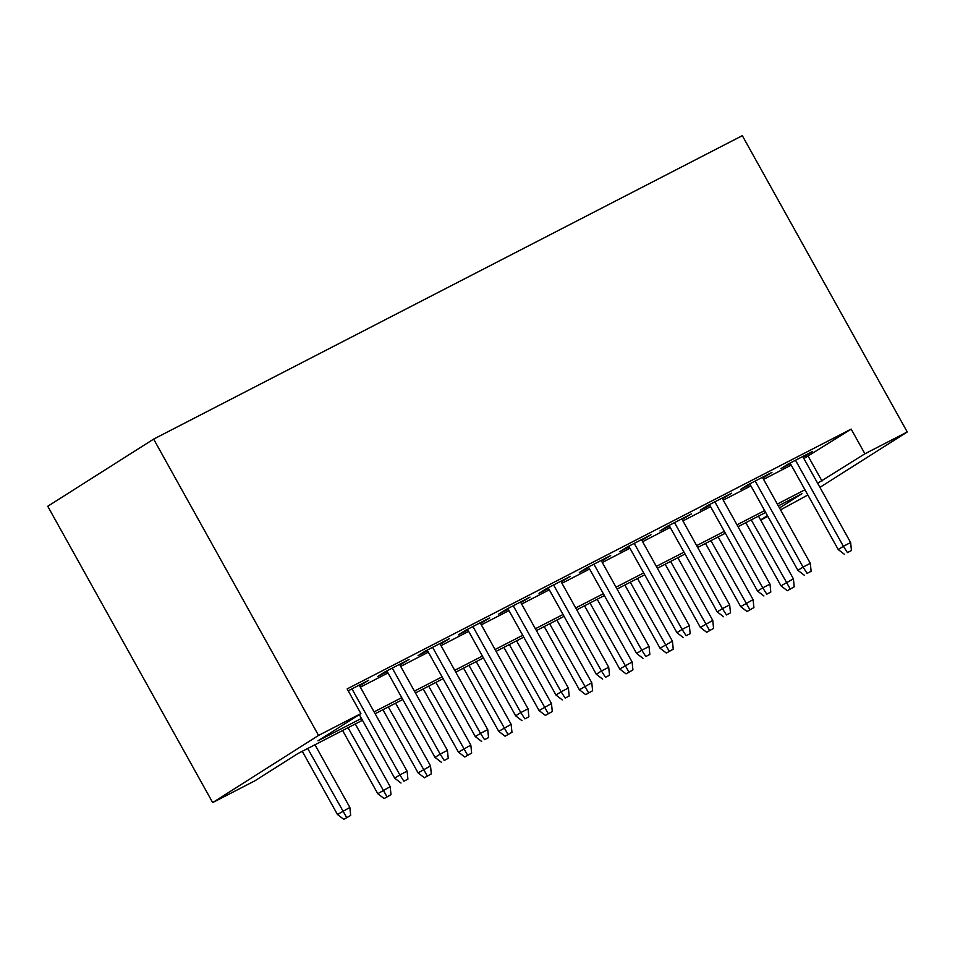 <?xml version="1.0" encoding="UTF-8"?>
<svg xmlns="http://www.w3.org/2000/svg" width="955" height="955" viewBox="0 0 955 955"><rect width="100%" height="100%" fill="white"/><g stroke="black" fill="none" stroke-linecap="round" stroke-linejoin="round"><path stroke-width="1.43" d="M362.458 720.273L297.936 753.531L255.009 780.748L212.679 802.582L47.75 506.269L153.636 439.109L742.322 135.658L907.25 431.97L864.908 453.792L851.168 429.105L347.154 688.901L360.894 713.6L317.967 740.817L361.432 718.423M807.87 495L780.557 509.851M767.88 516.392L760.705 520.093M359.593 685.809L368.737 680.235L348.217 690.823M399.906 665.026L409.062 659.451L384.865 671.926L377.714 676.462L387.241 671.556M440.231 644.243L449.387 638.668L425.19 651.143L418.039 655.679L427.554 650.773M480.556 623.46L489.7 617.885L465.515 630.36L458.352 634.896L467.878 629.99M520.869 602.665L530.025 597.102L505.84 609.577L498.677 614.113L508.203 609.206M561.194 581.882L570.35 576.319L546.153 588.793L539.002 593.33L548.516 588.423M601.519 561.098L610.675 555.535L586.477 568.01L579.327 572.546L588.841 567.64M641.844 540.315L650.988 534.752L626.802 547.215L619.64 551.763L629.166 546.845M682.157 519.532L691.313 513.969L667.115 526.432L659.965 530.968L669.491 526.062M722.481 498.749L731.637 493.186L707.44 505.649L700.29 510.185L709.804 505.279M762.806 477.966L771.95 472.391L747.765 484.865L740.603 489.402L750.129 484.495M360.357 687.194L388.005 672.941M400.682 666.411L428.329 652.158M441.007 645.628L468.654 631.374M481.32 624.845L508.967 610.591M521.645 604.061L549.292 589.808M561.97 583.278L589.617 569.025M602.283 562.483L629.942 548.242M642.608 541.7L670.255 527.447M682.932 520.917L710.58 506.663M723.257 500.134L750.905 485.88M763.57 479.35L791.217 465.097M803.895 458.567L851.168 429.105M803.119 457.182L812.275 451.608L788.09 464.082L780.927 468.619L790.454 463.712M360.894 713.6L318.552 735.422L153.636 439.109M318.552 735.422L212.679 802.582M779.495 507.965L801.949 493.723L778.349 505.887M765.671 512.429L738.024 526.683M725.346 533.212L697.699 547.466M685.033 553.995L657.386 568.249M644.709 574.779L617.061 589.032M604.384 595.562L576.736 609.815M564.071 616.345L536.424 630.598M523.746 637.128L496.099 651.382M483.421 657.911L455.774 672.165M443.096 678.695L415.449 692.948M402.783 699.49L375.136 713.731M760.622 519.938L767.45 515.605M819.915 487.36L907.25 431.97M817.635 483.254L864.908 453.792M374.097 711.881L401.757 697.639M414.422 691.098L442.07 676.856M454.747 670.315L482.394 656.061M495.072 649.531L522.719 635.278M535.385 628.748L563.032 614.495M575.71 607.965L603.357 593.712M616.035 587.182L643.682 572.928M656.348 566.399L684.007 552.145M696.673 545.615L724.32 531.362M736.997 524.832L764.645 510.579M777.322 504.049L804.97 489.796M808.24 456.323L821.992 481.022M804.755 455.487L805.125 456.144M764.43 476.27L764.8 476.939M724.117 497.054L724.475 497.722M683.792 517.837L684.162 518.505M643.467 538.632L643.837 539.288M603.142 559.415L603.512 560.072M562.829 580.198L563.199 580.855M522.504 600.982L522.874 601.638M482.18 621.765L482.55 622.421M441.867 642.548L442.225 643.204M401.542 663.331L401.912 663.988M361.217 684.114L361.587 684.783M790.083 463.056L838.227 549.555L843.372 546.284L795.503 460.262M847.419 552.599L851.454 550.522L847.419 552.599L843.372 546.284L850.63 542.547L802.761 456.514M838.227 549.555L844.554 554.413M851.454 550.522L850.63 542.547M787.326 590.715L794.214 586.824L787.326 590.715L780.987 585.845L793.402 578.837L758.497 516.13M790.191 588.901L751.239 519.866M780.987 585.845L745.819 522.66M793.402 578.837L794.214 586.824M749.759 483.839L797.903 570.338L803.06 567.067L755.178 481.045M807.094 573.382L811.129 571.305L807.094 573.382L803.06 567.067L810.317 563.331L762.436 477.309M797.903 570.338L804.241 575.197M811.129 571.305L810.317 563.331M709.446 504.622L757.59 591.121L762.735 587.85L714.853 501.829M766.781 594.165L770.804 592.088L766.781 594.165L762.735 587.85L769.993 584.114L722.111 498.092M757.59 591.121L763.916 595.98M770.804 592.088L769.993 584.114M669.121 525.405L717.265 611.904L722.41 608.633L674.528 522.612M726.457 614.948L730.491 612.871L726.457 614.948L722.41 608.633L729.668 604.897L681.786 518.875M717.265 611.904L723.592 616.763M730.491 612.871L729.668 604.897M628.796 546.188L676.94 632.688L682.097 629.417L634.216 543.395M686.132 635.732L690.167 633.654L686.132 635.732L682.097 629.417L689.355 625.68L641.474 539.659M676.94 632.688L683.267 637.546M690.167 633.654L689.355 625.68M747.001 611.498L753.901 607.607L747.001 611.498L740.674 606.64L753.077 599.633L718.172 536.913M749.866 609.684L710.914 540.649M740.674 606.64L705.494 543.443M753.077 599.633L753.901 607.607M706.676 632.282L713.576 628.39L706.676 632.282L700.349 627.423L712.764 620.416L677.847 557.696M709.541 630.467L670.589 561.433M700.349 627.423L665.181 564.226M712.764 620.416L713.576 628.39M666.363 653.065L673.251 649.173L666.363 653.065L660.024 648.206L672.439 641.199L637.534 578.479M669.216 651.25L630.276 582.216M660.024 648.206L624.857 585.009M672.439 641.199L673.251 649.173M626.038 673.848L632.926 669.956L626.038 673.848L619.711 668.989L632.115 661.982L597.209 599.263M628.903 672.034L589.951 602.999M619.711 668.989L584.532 605.792M632.115 661.982L632.926 669.956M588.471 566.972L636.615 653.471L641.772 650.2L593.891 564.178M645.807 656.515L649.842 654.438L645.807 656.515L641.772 650.2L649.03 646.463L601.149 560.442M636.615 653.471L642.954 658.329M649.842 654.438L649.03 646.463M585.713 694.631L592.613 690.74L585.713 694.631L579.387 689.773L591.79 682.765L556.884 620.046M588.578 692.817L549.626 623.794M579.387 689.773L544.219 626.576M591.79 682.765L592.613 690.74M548.158 587.755L596.302 674.254L601.447 670.995L553.566 584.961M605.494 677.298L609.517 675.221L605.494 677.298L601.447 670.995L608.705 667.247L560.824 581.225M596.302 674.254L602.629 679.124M609.517 675.221L608.705 667.247M545.401 715.414L552.288 711.523L545.401 715.414L539.062 710.556L551.477 703.549L516.571 640.829M548.254 713.6L509.313 644.577M539.062 710.556L503.894 647.371M551.477 703.549L552.288 711.523M507.833 608.538L555.977 695.037L561.122 691.778L513.253 605.757M565.169 698.093L569.204 696.004L565.169 698.093L561.122 691.778L568.38 688.03L520.511 602.008M555.977 695.037L562.304 699.908M569.204 696.004L568.38 688.03M505.076 736.21L511.964 732.306L505.076 736.21L498.737 731.339L511.152 724.332L476.247 661.612M507.941 734.383L468.989 665.36M498.737 731.339L463.569 668.154M511.152 724.332L511.964 732.306M467.508 629.321L515.652 715.82L520.809 712.561L472.928 626.54M524.844 718.876L528.879 716.799L524.844 718.876L520.809 712.561L528.067 708.813L480.186 622.791M515.652 715.82L521.991 720.691M528.879 716.799L528.067 708.813M464.751 756.993L471.651 753.089L464.751 756.993L458.424 752.122L470.827 745.115L435.922 682.395M467.616 755.178L428.664 686.144M458.424 752.122L423.244 688.937M470.827 745.115L471.651 753.089M427.195 650.116L475.339 736.603L480.484 733.345L432.603 647.323M484.531 739.659L488.554 737.582L484.531 739.659L480.484 733.345L487.742 729.596L439.861 643.575M475.339 736.603L481.666 741.474M488.554 737.582L487.742 729.596M424.426 777.776L431.326 773.884L424.426 777.776L418.099 772.905L430.514 765.898L395.597 703.19M427.291 775.961L388.339 706.927M418.099 772.905L382.931 709.72M430.514 765.898L431.326 773.884M386.87 670.899L435.014 757.399L440.16 754.128L392.278 668.106M444.206 760.443L448.241 758.365L444.206 760.443L440.16 754.128L447.418 750.379L399.536 664.358M435.014 757.399L441.341 762.257M448.241 758.365L447.418 750.379M384.113 798.559L391.001 794.667L384.113 798.559L377.774 793.689L390.189 786.681L355.284 723.974M386.966 796.745L348.026 727.71M377.774 793.689L342.606 730.503M390.189 786.681L391.001 794.667M359.307 714.603L394.69 778.182L399.847 774.911L351.965 688.889M403.881 781.226L407.916 779.149L403.881 781.226L399.847 774.911L407.105 771.174L359.223 685.153M394.69 778.182L401.016 783.04M407.916 779.149L407.105 771.174M343.788 819.342L350.676 815.451L343.788 819.342L337.461 814.484L349.864 807.464L314.959 744.757M346.653 817.528L307.701 748.493M337.461 814.484L302.281 751.287M349.864 807.464L350.676 815.451"/></g></svg>

